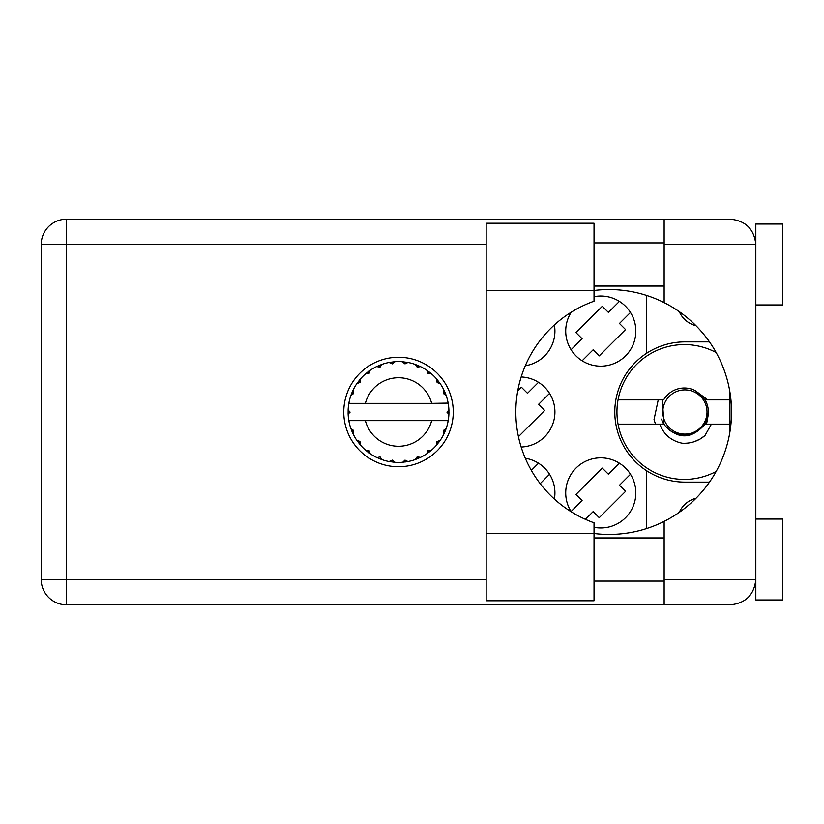 <?xml version="1.0" encoding="UTF-8"?>
<svg xmlns="http://www.w3.org/2000/svg" width="824" height="824" viewBox="0 0 824 824"><rect width="100%" height="100%" fill="white"/><g stroke="black" fill="none" stroke-linecap="round" stroke-linejoin="round"><path stroke-width="1.24" d="M696.023 325.748A25.081 25.081 0 0 1 679.264 311.647M571.248 312.193A35.061 35.061 0 0 0 600.768 366.155A35.061 35.061 0 0 0 635.829 331.094A35.061 35.061 0 0 0 594.032 296.692M525.31 365.732A35.061 35.061 0 0 0 554.377 324.934M521.17 447.03A35.061 35.061 0 0 0 554.923 412A35.061 35.061 0 0 0 521.17 376.97M594.032 527.308A35.061 35.061 0 0 0 635.829 492.907A35.061 35.061 0 0 0 600.768 457.845A35.061 35.061 0 0 0 571.248 511.807M554.377 499.066A35.061 35.061 0 0 0 525.31 458.268M619.401 301.399L608.4 312.409L602.293 306.312L575.986 332.628L582.084 338.726L571.073 349.737M538.505 382.305L527.494 393.316L521.396 387.208L517.74 390.864M619.401 463.212L608.4 474.212L602.293 468.114L575.986 494.431L582.084 500.529L571.073 511.539M538.505 463.212L531.336 470.37M709.495 482.112L684.909 482.112A70.112 70.112 0 0 1 646.613 470.731L646.613 528.555M679.264 512.353A25.081 25.081 0 0 1 696.023 498.252M646.613 295.445L646.613 353.269A70.112 70.112 0 0 0 646.613 470.731M646.613 353.269A70.112 70.112 0 0 1 684.909 341.888L709.495 341.888M540.184 483.647L549.567 474.264M585.401 519.336L593.146 511.591L599.244 517.688L625.56 491.372L619.463 485.274L630.463 474.264M518.44 436.689L544.654 410.476L538.556 404.368L549.567 393.367M582.135 360.788L593.146 349.788L599.244 355.886L625.56 329.569L619.463 323.471L630.463 312.461M447.762 403.369L448.204 403.369A50.429 50.429 0 0 1 448.895 409.672L447.051 412.453L448.905 414.07M448.905 414.122L448.905 409.94M419.519 457.845L420.446 457.413A50.429 50.429 0 0 0 426.873 453.705L431.457 450.182A50.429 50.429 0 0 0 436.699 444.939L440.212 440.356A50.429 50.429 0 0 0 443.93 433.929L446.134 428.604A50.429 50.429 0 0 0 448.05 421.435L448.204 420.631A50.429 50.429 0 0 0 448.895 414.328L448.946 412L447.061 412L448.915 410.146A50.429 50.429 0 0 1 448.936 411.207M348.099 412.793A50.429 50.429 0 0 0 348.119 413.854L349.973 412.453L348.14 409.672L348.119 413.854L349.973 412L348.089 412L349.973 412L348.13 410.012M359.666 444.146L360.335 444.939A50.429 50.429 0 0 0 365.578 450.182L370.161 453.705A50.429 50.429 0 0 0 376.578 457.413L381.914 459.617L380.07 456.898L377.052 457.629M380.946 459.267L381.914 459.617A50.429 50.429 0 0 0 389.082 461.543L394.809 462.295L392.317 460.142L389.082 461.543L390.102 461.718M393.779 462.202L394.809 462.295A50.429 50.429 0 0 0 402.225 462.295L407.952 461.543L404.996 460.111L402.74 462.254M406.932 461.718L407.952 461.543A50.429 50.429 0 0 0 415.121 459.617L420.446 457.413L417.222 456.795L415.121 459.617L416.089 459.267M428.223 450.718L429.211 452.005L431.457 450.182L427.955 450.594L426.873 453.705L427.728 453.107M437.235 441.705L438.523 442.694L440.212 440.356L436.936 441.664L436.699 444.939L437.369 444.146M445.784 429.572L446.134 428.604L443.415 430.447L443.93 433.929L444.363 433.002L443.93 433.929M431.663 420.631L365.372 420.631A34.248 34.248 0 0 0 431.663 420.631L447.679 420.631L448.05 421.435L448.204 420.631L446.289 420.631M365.372 420.631L348.83 420.631L348.974 421.435L349.355 420.631M348.933 421.198L348.974 421.435A50.429 50.429 0 0 0 350.9 428.604L353.105 433.929L353.62 430.447L350.9 428.604M353.434 430.674L351.93 431.302L353.105 433.929A50.429 50.429 0 0 0 356.813 440.356L357.41 441.211M359.923 441.437L356.813 440.356L360.335 444.939L359.923 441.437M368.812 450.718L367.813 452.005L370.161 453.705L369.08 450.594L365.578 450.182L366.371 450.852M359.8 441.705L358.512 442.694M348.14 414.328A50.429 50.429 0 0 0 348.83 420.631L348.974 421.435M444.363 390.998L443.93 390.071A50.429 50.429 0 0 0 440.212 383.644L436.699 379.061A50.429 50.429 0 0 0 431.457 373.818L426.873 370.295L427.728 370.893L426.873 370.295L427.955 373.406L431.457 373.818L430.664 373.148M365.372 403.369L431.663 403.369A34.248 34.248 0 0 0 365.372 403.369L349.355 403.369L348.974 402.565L349.263 403.369M351.251 394.428L350.9 395.396L353.62 393.553L353.105 390.071L352.672 390.998M348.14 409.672A50.429 50.429 0 0 1 348.83 403.369L350.746 403.369M357.41 382.789L356.813 383.644A50.429 50.429 0 0 0 353.105 390.071L350.9 395.396A50.429 50.429 0 0 0 348.974 402.565L348.83 403.369M431.663 403.369L448.153 403.101M448.184 403.286L448.05 402.565L447.679 403.369M448.204 403.369L448.05 402.565A50.429 50.429 0 0 0 446.134 395.396L445.784 394.428M443.415 393.553L446.134 395.396L443.93 390.071L443.415 393.553M436.699 379.061L437.111 382.563L440.212 383.644L439.625 382.789M426.873 370.295A50.429 50.429 0 0 0 420.446 366.587L419.519 366.155M417.222 367.205L420.446 366.587L415.121 364.383L417.222 367.205M416.089 364.733L415.121 364.383A50.429 50.429 0 0 0 407.952 362.457L406.932 362.282M404.996 363.889L407.952 362.457L402.225 361.705L404.996 363.889M403.255 361.798L402.225 361.705A50.429 50.429 0 0 0 394.809 361.705L393.779 361.798M392.317 363.858L394.809 361.705L389.082 362.457L392.317 363.858M390.102 362.282L389.082 362.457A50.429 50.429 0 0 0 381.914 364.383L380.946 364.733M380.07 367.102L381.914 364.383L376.578 366.587L380.07 367.102M377.516 366.155L376.578 366.587A50.429 50.429 0 0 0 370.161 370.295L369.307 370.893M369.08 373.406L370.161 370.295L365.578 373.818L369.08 373.406M366.371 373.148L365.578 373.818A50.429 50.429 0 0 0 360.335 379.061L359.666 379.854M360.088 382.336L360.335 379.061L356.813 383.644L360.088 382.336M353.434 393.326L351.93 392.698M359.8 382.295L358.512 381.306M368.812 373.282L367.813 371.995M379.843 366.917L379.215 365.413M392.142 363.621L391.936 362.004M404.883 363.621L405.099 362.004M438.523 381.306L437.668 381.955M417.191 366.917L417.82 365.413M428.223 373.282L429.211 371.995M445.104 392.698L444.115 393.11M448.915 413.854L447.061 412M443.6 430.674L445.104 431.302L446.134 428.604M417.191 457.083L417.82 458.587M404.883 460.379L405.099 461.996L407.952 461.543M352.672 433.002L353.105 433.929M391.936 461.996L392.142 460.379M706.549 424.133L708.043 415.935A23.999 23.999 0 0 0 705.076 399.867L695.301 390.638M708.043 415.935L705.076 424.133C691.274 439.748 677.472 439.748 663.66 424.133L661.445 419.117M716.159 471.452A67.413 67.413 0 0 1 618.051 399.867A67.413 67.413 0 0 1 716.159 352.548M618.051 424.133L663.66 424.133M705.076 424.133L729.94 424.133M711.411 424.133L704.942 435.587C698.371 441.17 690.739 443.714 682.056 443.209C671.158 440.85 663.722 434.485 659.756 424.133M618.051 399.867L663.66 399.867A23.999 23.999 0 0 1 695.137 390.555L707.723 399.867L705.076 399.867L695.477 390.72M704.942 435.587L700.019 439.11L694.508 441.613M658.232 399.867L654.019 419.632L655.523 424.133M729.94 399.867L707.723 399.867M704.057 400.948A22.114 22.114 0 0 1 695.961 431.148A22.114 22.114 0 0 1 665.761 423.052A22.114 22.114 0 0 1 673.857 392.852A22.114 22.114 0 0 1 704.057 400.948M707.744 413.772C705.272 427.646 696.991 434.66 682.911 434.815C674.835 434.351 668.511 430.787 663.938 424.113L662.362 399.867M594.032 290.645L594.032 301.213A117.575 117.575 0 0 0 594.032 522.787L594.032 600.768L486.16 600.768L486.16 223.232L594.032 223.232L594.032 290.645L486.16 290.645M755.835 519.058L782.8 519.058L782.8 599.965L755.835 599.965L755.835 579.468C754.217 594.753 745.771 603.199 730.486 604.816L664.144 604.816L664.144 579.468L755.835 579.468L755.835 224.035L782.8 224.035L782.8 304.942L755.835 304.942M755.835 242.915L755.309 239.413L755.835 244.532L664.144 244.532L664.144 302.624A122.436 122.436 0 0 0 594.032 290.501M755.835 579.468L755.309 584.587L755.835 581.085M594.032 533.499A122.436 122.436 0 0 0 664.144 521.376L664.144 579.468M398.517 357.256A54.745 54.745 0 0 0 343.773 412A54.745 54.745 0 0 0 398.517 466.745A54.745 54.745 0 0 0 453.262 412A54.745 54.745 0 0 0 398.517 357.256M594.032 581.085L664.144 581.085M594.032 537.938L664.144 537.938M594.032 286.062L664.144 286.062M594.032 242.915L664.144 242.915M664.144 244.532L664.144 219.184L730.486 219.184C745.771 220.801 754.217 229.247 755.835 244.532M664.144 604.816L66.548 604.816A25.348 25.348 0 0 1 41.2 579.468L41.2 244.532A25.348 25.348 0 0 1 66.548 219.184L664.144 219.184M729.94 392.162L729.94 431.838M664.144 521.376A122.436 122.436 0 0 0 664.144 302.624M486.16 244.532L66.548 244.532L66.548 579.468L486.16 579.468M66.548 604.816L66.548 579.468L41.2 579.468M41.2 244.532L66.548 244.532L66.548 219.184M594.032 533.355L486.16 533.355"/></g></svg>
